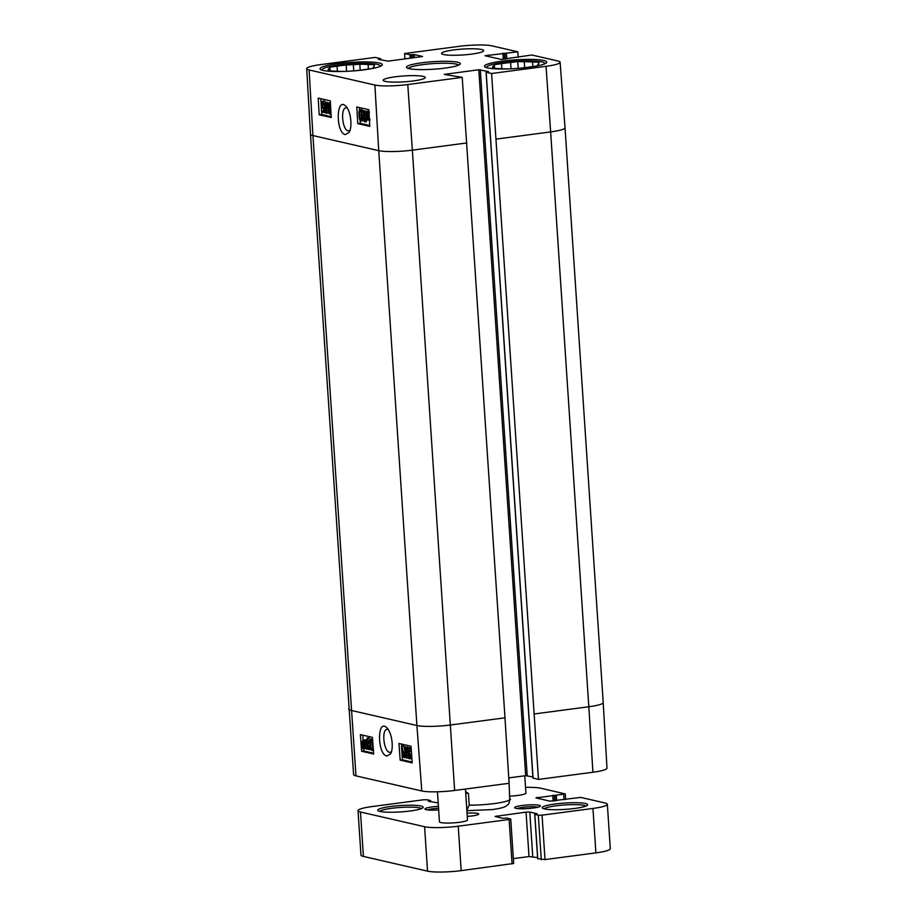 <?xml version="1.0" encoding="UTF-8"?>
<svg xmlns="http://www.w3.org/2000/svg" width="917" height="917" viewBox="0 0 917 917"><rect width="100%" height="100%" fill="white"/><g stroke="black" fill="none" stroke-linecap="round" stroke-linejoin="round"><path stroke-width="1.38" d="M508.648 68.901L507.135 68.855A23.051 3.221 176.2 0 1 498.825 68.592L492.314 68.385L492.933 67.239L493.014 68.408M493.919 68.431L494.366 64.626L494.618 68.454M511.044 68.809L510.62 62.482L517.761 61.542L518.208 68.374M532.88 66.517L532.582 62.012L539.093 62.218L538.531 64.213M536.926 65.99L529.9 66.918A23.051 3.221 176.2 0 1 520.787 68.11L519.813 68.248M517.761 61.542L524.272 61.748L524.662 67.686M494.366 64.626L501.507 63.686L501.84 68.775M538.474 63.365A23.051 3.221 176.2 0 1 538.703 63.777A23.051 3.221 176.2 0 1 537.671 64.82L537.041 65.967M487.214 67.824A28.954 4.046 176.2 0 1 487.065 66.632A28.954 4.046 176.2 0 1 515.434 61.267A28.954 4.046 176.2 0 1 544.262 62.837A28.954 4.046 176.2 0 1 544.285 64.03M501.507 63.686A23.051 3.221 176.2 0 1 510.62 62.482M524.272 61.748A23.051 3.221 176.2 0 1 532.582 62.012M492.933 67.239A23.051 3.221 176.2 0 1 492.704 66.826A23.051 3.221 176.2 0 1 493.736 65.772M524.753 775.782L525.911 793.113A14.053 1.96 176.2 0 1 509.497 796.139M465.458 789.044L467.51 819.97A14.053 1.96 176.2 0 1 456.643 822.618A14.053 1.96 176.2 0 1 440.825 822.572A14.053 1.96 176.2 0 1 439.461 821.838L437.466 791.795M438.211 802.937L428.228 801.194L430.658 800.598L427.058 799.739L423.322 799.796L372.417 806.513A25.298 3.53 -3.8 0 0 358.02 810.674A25.298 3.53 -3.8 0 0 360.473 812.003L424.594 826.721A25.298 3.53 -3.8 0 0 458.225 826.206L509.13 819.489L510.735 819.03L506.963 818.079L502.711 818.296L495.088 816.451L526.06 812.118L529.797 812.061L537.144 813.746L534.714 814.342L538.313 815.213L542.05 815.156L592.955 808.439A25.298 3.53 -3.8 0 0 607.352 804.278A25.298 3.53 -3.8 0 0 604.899 802.948L580.679 797.389L549.948 801.137L535.964 797.928L565.285 793.939L540.789 788.23A25.298 3.53 -3.8 0 0 525.533 787.371M467.269 816.428A11.921 1.662 -3.8 0 0 478.548 814.25A11.921 1.662 -3.8 0 0 477.505 813.379A11.921 1.662 -3.8 0 0 467.051 813.115M539.185 805.252A12.93 1.8 -3.8 0 0 523.756 805.309A12.93 1.8 -3.8 0 0 514.781 807.888A12.93 1.8 -3.8 0 0 527.653 808.588A12.93 1.8 -3.8 0 0 540.331 806.192A12.93 1.8 -3.8 0 0 539.185 805.252M420.972 806.032A22.765 3.175 -3.8 0 0 393.794 806.123A22.765 3.175 -3.8 0 0 377.999 810.674A22.765 3.175 -3.8 0 0 400.672 811.912A22.765 3.175 -3.8 0 0 422.978 807.694A22.765 3.175 -3.8 0 0 420.972 806.032M585.424 803.51A22.765 3.175 -3.8 0 0 558.258 803.601A22.765 3.175 -3.8 0 0 542.451 808.152A22.765 3.175 -3.8 0 0 565.124 809.39A22.765 3.175 -3.8 0 0 587.43 805.172A22.765 3.175 -3.8 0 0 585.424 803.51M438.429 806.318A12.93 1.8 -3.8 0 0 425.075 809.264A12.93 1.8 -3.8 0 0 438.67 809.917M509.749 800.014A11.921 1.662 -3.8 0 0 510.402 799.601A11.921 1.662 -3.8 0 0 509.669 798.81M467.269 816.279A9.113 1.272 176.2 0 1 470.18 816.176M358.02 810.674L360.977 855.114A25.298 3.53 -3.8 0 0 363.419 856.432L427.54 871.15A25.298 3.53 -3.8 0 0 461.182 870.634L513.68 863.459L510.735 819.03M537.763 858.702L545.007 859.584L595.901 852.867A25.298 3.53 -3.8 0 0 610.298 848.706L607.352 804.278M513.36 858.621L529.006 856.558L537.58 857.601M427.528 809.917A11.245 1.57 176.2 0 1 438.555 808.221M517.234 808.542A11.245 1.57 176.2 0 1 527.298 806.903A11.245 1.57 176.2 0 1 537.775 807.12A11.245 1.57 176.2 0 1 537.981 807.166M544.159 808.863A21.08 2.946 176.2 0 1 561.72 805.183A21.08 2.946 176.2 0 1 584.014 805.378A21.08 2.946 176.2 0 1 585.837 806.089M379.707 811.385A21.08 2.946 176.2 0 1 397.256 807.705A21.08 2.946 176.2 0 1 419.562 807.9A21.08 2.946 176.2 0 1 421.373 808.611M466.891 810.651L492.28 809.596C502.642 808.106 505.049 806.765 505.943 806.238L508.786 803.854L509.737 799.796L508.889 777.88M465.63 791.703L468.438 793.48L469.217 805.137L466.868 810.238M465.71 792.85L468.438 793.48M409.395 757.671L409.922 755.23L408.73 752.467L407.354 753.052L407.446 747.458L409.842 748.008L409.922 749.304L408.008 748.868L407.939 751.791L408.81 751.298L410.541 755.241L410.335 757.774L409.165 758.829L407.4 755.379L409.532 755.195L408.019 755.402L409.246 757.717M409.532 755.195L410.598 757.511M408.73 752.467L407.916 753.35L409.44 753.144M411.103 747.745L407.446 747.458M411.114 747.836L409.842 748.008M411.206 749.143L409.922 749.304M409.509 749.212L409.463 751.172M407.939 751.791L410.323 751.103L411.446 752.318M409.463 751.585L410.323 751.103L409.463 751.585M410.976 758.646L409.165 758.829M410.335 757.774L411.836 757.58L410.678 758.623M407.4 755.379L408.019 755.402M401.348 744.019L404.431 755.986L405.222 746.805L406.071 747L406.816 758.107L406.197 757.969L405.578 748.673L404.787 757.637L404.214 757.511L402.196 747.733L402.815 757.19L402.208 757.052L401.474 745.945L403.95 745.957L402.425 746.163M403.95 745.957L404.89 750.564M406.071 747L405.222 746.805M408.134 757.935L406.816 758.107M407.595 746.793L407.629 747.424M408.031 753.338L408.157 755.276M406.162 757.465L404.787 757.637M404.11 757.018L402.815 757.19M364.851 742.552L365.195 744.684L364.187 747.733L363.338 746.862L364.851 742.552M364.92 747.275L363.717 747.435M365.23 745.601L364.851 746.656L363.338 746.862M364.851 746.656L365.241 747.24M364.611 741.922L363.086 746.243L362.731 744.077L363.751 741.005L364.611 741.922M363.453 745.189L362.857 745.269M365.264 740.81L364.244 743.882M365.195 740.248L365.688 744.764C365.78 747.515 365.31 748.811 364.255 748.685L363.098 747.55L362.742 748.524L362.467 747.997L362.238 743.985C362.123 741.234 362.605 739.927 363.682 740.065L364.851 741.223L365.998 740.145M366.754 741.28L365.115 741.807M366.64 741.601L367.236 745.441M366.399 748.352L364.255 748.685M363.717 748.398L362.742 748.524M364.622 739.939L363.384 740.042L365.207 739.859L366.376 741.016M370.949 749.602L366.41 749.04L368.474 741.417L367.236 739.24M367.419 739.251L366.617 741.291L365.986 741.005L367.362 738.116L369.092 741.589L367.155 747.894L369.551 748.444L369.643 749.774M368.153 740.042L368.141 741.096L366.617 741.291M368.233 738.002L367.018 738.093L368.886 737.91L370.25 739.526M369.952 744.776L368.68 747.699L367.155 747.894M370.479 748.329L369.551 748.444M368.68 747.699L370.422 748.1M372.119 740.581L372.543 747.951M370.537 744.512L371.202 740.122C371.786 739.939 372.21 741.555 372.485 744.959C372.669 748.329 372.44 749.797 371.821 749.349C371.247 749.521 370.812 747.917 370.537 744.512L372.061 744.306M371.717 740.627L370.594 740.776L371.202 740.122M373.185 747.538L371.901 750.484L370.709 749.063L369.918 744.363C369.666 740.523 370.067 738.735 371.133 738.976L372.783 742.185M362.777 735.17L363.109 740.134M363.659 748.41L363.831 750.966L373.597 753.212M361.607 751.264L360.37 734.62L372.428 737.383L373.666 754.026L361.607 751.264L363.831 750.966M400.179 760.113L398.941 743.469L410.988 746.232L412.226 762.875L400.179 760.113L402.403 759.815L412.169 762.061M402.219 757.052L402.403 759.815M391.353 751.963L389.633 752.33C383.73 751.688 381.312 729.359 387.123 729.359L388.189 729.496M386.848 756.055L390.436 754.026C394.127 748.639 391.8 732.03 386.768 727.777C377.07 717.942 377.185 754.416 386.848 756.055M306.702 68.649L310.473 134.226L353.584 774.578A24.713 3.45 -3.8 0 0 355.979 775.874L421.786 790.97A24.713 3.45 -3.8 0 0 454.649 790.465L509.095 783.29L504.992 717.816L462.214 77.372L407.767 84.547A24.713 3.45 176.2 0 1 374.893 85.052L309.098 69.956A24.713 3.45 176.2 0 1 306.702 68.649A24.713 3.45 176.2 0 1 320.767 64.58L375.213 57.404L380.738 58.711L378.297 59.307L387.994 61.164L422.565 56.499L414.266 54.562L410.002 54.779L410.231 58.229M592.921 772.24A24.713 3.45 -3.8 0 0 606.985 768.171L603.214 702.594A25.298 3.53 -3.8 0 1 588.817 706.755L592.921 772.24L538.474 779.416L533.052 778.04M532.88 776.94L525.693 775.667L508.763 777.891M462.214 77.372L444.241 74.403L478.812 69.738L488.497 71.595L486.17 72.26L491.592 73.498L538.474 779.416M322.887 102.326L322.027 104.813L323.197 107.576L324.584 106.991L324.446 112.596L322.05 112.046L321.97 110.739L323.896 111.186L323.976 108.263L323.116 108.745L321.397 104.802L321.626 102.268L322.818 101.214L324.549 104.664L322.727 102.326M323.598 103.174L324.721 107.392M323.529 107.541L325.432 106.521M325.455 106.888L324.584 106.991M325.776 112.436L324.446 112.596M323.907 110.648L321.97 110.739M323.976 108.263L323.116 108.745M323.781 101.088L322.52 101.191L324.331 101.019L325.352 101.913M325.317 104.572L324.549 104.664M330.418 114.109L329.455 113.891L327.529 104.057L326.67 113.249L325.81 113.055L325.168 101.936L325.776 102.074L326.326 111.381L327.186 102.395L327.759 102.532L329.707 112.321L329.157 102.853L329.765 102.991L330.418 114.109L331.048 114.029M328.55 109.272L328.194 113.066L326.67 113.249M325.776 102.074L325.168 101.936M327.759 102.532L327.186 102.395M330.384 102.704L329.157 102.853M330.395 102.91L329.765 102.991M367.178 117.628L366.846 115.485L367.889 112.447L368.737 113.318L367.178 117.628M369.413 112.252L368.37 115.301M369.276 117.124L368.932 118.075L367.419 118.259L368.978 113.937L369.196 114.912M369.31 117.628L368.485 119.187L367.419 118.259M368.932 118.075L369.792 118.981M367.774 119.818L366.536 119.393L366.353 115.404C366.284 112.665 366.777 111.358 367.82 111.496L369.012 112.539M369.413 119.462L368.325 120.116L367.167 118.958L366.811 119.932M365.665 111.14L362.479 110.407L365.665 111.14L363.579 118.66L364.783 120.803M366.892 111.92L365.654 112.069M367.19 110.957L367.178 111.885M366.33 114.522L365.092 118.476L366.112 120.608M364.943 120.746L365.402 118.774L366.021 119.061L364.645 121.915L362.96 118.488L364.92 112.264L362.559 111.725L362.479 110.407M366.823 118.602L365.402 118.774M366.685 118.981L366.021 119.061M366.502 121.755L364.645 121.915M367.545 118.878L366.17 121.732M361.562 115.599L360.862 119.932C360.289 120.116 359.877 118.522 359.636 115.164C359.487 111.828 359.716 110.384 360.324 110.831C360.908 110.659 361.309 112.241 361.562 115.599M361.47 119.29L361.115 119.909M361.126 112.069L361.585 118.499M360.931 121.055C359.9 120.906 359.269 118.889 359.028 115.026C358.799 111.255 359.212 109.478 360.266 109.708L361.424 111.106L362.169 115.748C362.387 119.531 361.974 121.308 360.931 121.055L362.444 120.872M361.298 109.581L360.003 109.696L361.779 109.524L362.949 110.923L363.682 115.553M363.315 120.356L362.708 120.895M359.384 107.541L359.521 110.006M360.129 120.414L360.301 123.325L369.769 125.491M330.28 100.87L331.255 117.548L319.196 114.785L318.233 98.108L330.28 100.87M320.812 98.692L321.741 114.476L331.197 116.642M319.196 114.785L321.741 114.476M368.852 109.719L369.815 126.397L357.768 123.635L356.793 106.957L368.852 109.719M357.768 123.635L360.301 123.325M349.95 130.455L348.173 130.856C342.259 130.214 340.287 107.816 346.122 107.816L347.165 107.954M345.331 134.593L348.999 132.518C352.781 127.085 350.707 110.453 345.732 106.154C336.115 96.205 335.599 132.931 345.331 134.593M423.195 76.375A21.08 2.946 176.2 0 1 425.236 77.486A21.08 2.946 176.2 0 1 404.397 81.819A21.08 2.946 176.2 0 1 383.168 80.283A21.08 2.946 176.2 0 1 399.468 76.317A21.08 2.946 176.2 0 1 423.195 76.375M481.597 49.518A21.08 2.946 176.2 0 1 483.637 50.63A21.08 2.946 176.2 0 1 462.798 54.963A21.08 2.946 176.2 0 1 441.57 53.415A21.08 2.946 176.2 0 1 457.87 49.461A21.08 2.946 176.2 0 1 481.597 49.518M543.735 60.488A31.201 4.356 176.2 0 1 546.761 62.127A31.201 4.356 176.2 0 1 515.916 68.534A31.201 4.356 176.2 0 1 484.497 66.253A31.201 4.356 176.2 0 1 508.637 60.396A31.201 4.356 176.2 0 1 543.735 60.488M379.283 63.009A31.201 4.356 176.2 0 1 382.297 64.648A31.201 4.356 176.2 0 1 351.463 71.056A31.201 4.356 176.2 0 1 320.044 68.775A31.201 4.356 176.2 0 1 344.173 62.918A31.201 4.356 176.2 0 1 379.283 63.009M408.352 68.466A25.298 3.53 176.2 0 1 433.282 63.594A25.298 3.53 176.2 0 1 458.626 65.13M409.085 68.66A26.983 3.771 -3.8 0 0 437.581 68.913A26.983 3.771 -3.8 0 0 460.093 64.213A26.983 3.771 -3.8 0 0 433.156 61.691A26.983 3.771 -3.8 0 0 406.781 67.755A26.983 3.771 -3.8 0 0 409.085 68.66M496.189 139.097L550.636 131.91L546.039 66.322A24.713 3.45 176.2 0 0 560.104 62.241A24.713 3.45 176.2 0 0 557.708 60.946L531.803 55.009L501.244 59.422L485.093 55.719L517.818 51.799L518.231 57.358M404.924 58.929L404.592 53.53L459.039 46.354A24.713 3.45 176.2 0 1 491.902 45.85L517.818 51.799M404.592 53.53L410.002 54.779M546.039 66.322L491.592 73.498M322.75 70.345A28.954 4.046 176.2 0 1 322.612 69.153A28.954 4.046 176.2 0 1 350.982 63.789A28.954 4.046 176.2 0 1 379.81 65.359A28.954 4.046 176.2 0 1 379.821 66.551M344.184 71.423L342.683 71.377A23.051 3.221 176.2 0 1 334.361 71.113L327.85 70.907L328.481 69.761L328.561 70.93M328.481 69.761A23.051 3.221 176.2 0 1 328.252 69.348A23.051 3.221 176.2 0 1 329.283 68.294L329.914 67.147L337.043 66.207A23.051 3.221 176.2 0 1 346.168 65.015L359.808 64.27A23.051 3.221 176.2 0 1 368.13 64.534L374.64 64.74L374.01 65.886A23.051 3.221 176.2 0 1 374.239 66.299A23.051 3.221 176.2 0 1 373.208 67.342L372.589 68.488M329.455 70.953L329.283 68.294M346.58 71.331L346.168 65.015M337.043 66.207L337.387 71.297M368.428 69.039L368.13 64.534M359.808 64.27L360.209 70.208M372.474 68.511L365.447 69.44A23.051 3.221 176.2 0 1 356.335 70.632L355.36 70.769M374.01 65.886L374.067 66.735M329.914 67.147L330.166 70.976M353.297 64.064L353.756 70.896M458.225 826.206L461.182 870.634M424.594 826.721L427.54 871.15M509.13 819.489L512.087 863.929M496.682 815.992L496.739 816.921M526.06 812.118L529.006 856.558M529.797 812.061L532.743 856.501M534.817 814.411L537.775 858.839M538.313 815.213L541.271 859.642M542.05 815.156L545.007 859.584M592.955 808.439L595.901 852.867M537.293 797.309L537.362 798.248M552.745 795.28L553.134 801.137M554.235 795.257L554.613 800.954M554.842 795.394L555.209 800.873M556.332 795.371L556.688 800.679M563.68 794.397L564.035 799.716M430.027 800.793L430.073 801.63M360.473 812.003L363.419 856.432M469.217 805.137A28.106 3.92 -3.8 0 0 494.297 803.579A28.106 3.92 -3.8 0 0 509.737 799.796M411.653 755.092L410.541 755.241M363.9 743.928L362.731 744.077M367.006 742.942L365.482 743.148M367.213 744.57L365.688 744.764M369.86 741.486L369.092 741.589M369.482 745.75L367.958 745.945M348.655 709.082A25.298 3.53 -3.8 0 0 351.108 710.4L416.914 725.507L421.786 790.97M310.473 134.226A25.298 3.53 -3.8 0 0 312.926 135.556L355.979 775.874M534.37 713.942L588.817 706.755L550.636 131.91A25.298 3.53 -3.8 0 0 565.032 127.75A25.298 3.53 -3.8 0 0 565.032 127.738L603.214 702.594M309.098 69.956L312.926 135.556L378.732 150.663L416.914 725.507A25.298 3.53 -3.8 0 0 450.545 724.992L504.992 717.816M374.893 85.052L378.732 150.663A25.298 3.53 -3.8 0 0 412.363 150.147L454.649 790.465M407.767 84.547L412.363 150.147L466.81 142.96M323.541 104.63L322.027 104.813M368.004 115.347L366.846 115.485M366.192 114.774L364.668 114.969M365.092 118.476L363.579 118.66M361.16 114.98L359.636 115.164M362.513 110.98L361.424 111.106M363.453 115.588L362.169 115.748M503.25 59.33L502.848 53.209M504.74 59.135L504.339 53.186M505.324 59.066L504.946 53.324M506.803 58.86L506.436 53.301M380.154 59.731L380.097 58.894M411.722 58.035L411.504 54.756M412.982 57.863L412.765 54.584M414.473 57.668L414.266 54.562M525.693 775.667L478.812 69.738M527.195 775.644L480.302 69.715M533.064 778.178L486.17 72.26M487.065 66.632L486.251 67.549M544.262 62.837L545.191 63.628M534.714 814.342L537.66 858.782M565.285 793.939L565.651 799.498M430.658 800.598L430.738 801.779M408.581 751.287L410.105 751.092M372.164 750.496L373.678 750.301M323.334 108.756L324.847 108.573M368.623 120.138L370.147 119.955M380.819 59.88L380.738 58.711M532.949 778.12L486.067 72.191M560.104 62.241L565.032 127.738M322.612 69.153L321.798 70.07M379.81 65.359L380.738 66.15"/></g></svg>
